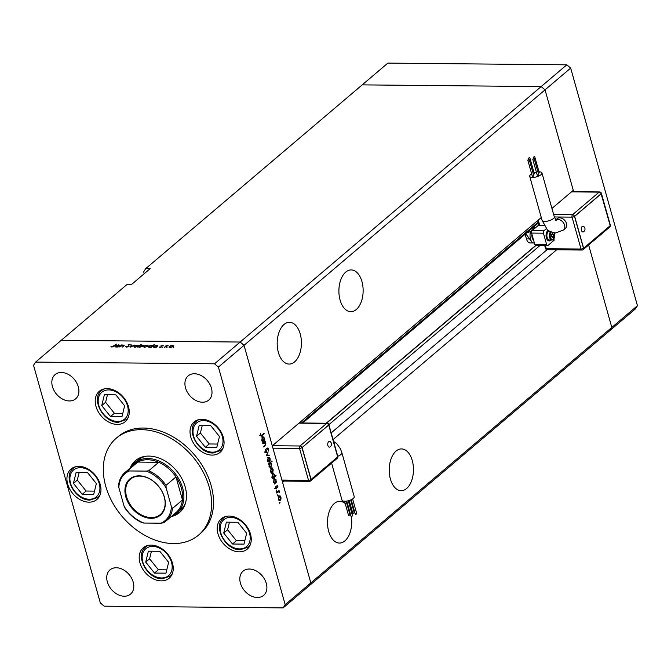 <?xml version="1.0" encoding="UTF-8"?>
<svg xmlns="http://www.w3.org/2000/svg" width="671" height="671" viewBox="0 0 671 671"><rect width="100%" height="100%" fill="white"/><g stroke="black" fill="none" stroke-linecap="round" stroke-linejoin="round"><path stroke-width="1.01" d="M284.143 481.082L282.575 482.424L310.816 582.906L611.809 327.44L588.626 244.965L611.809 327.44L609.771 330.669L635.403 308.912L637.45 305.682L570.669 68.098L566.794 64.819L387.863 63.108L362.223 84.873L541.162 86.576L545.037 89.864L573.655 191.696M283.137 607.892L285.183 604.663L310.816 582.906L244.034 345.322L240.159 342.042L214.527 363.799L35.597 362.088L33.55 365.318L100.331 602.902L104.206 606.181L283.137 607.892L308.777 586.127L310.816 582.906L308.777 586.127L609.771 330.669L611.809 327.44L637.45 305.682M551.939 208.455L573.277 190.346L545.037 89.864L570.669 68.098M541.279 217.505L272.283 445.804L244.034 345.322L545.037 89.864L541.162 86.576L566.794 64.819M300.222 333.915A20.885 12.12 90.5 0 0 289.503 322.306A20.885 12.12 90.5 0 0 278.381 352.451A20.885 12.12 90.5 0 0 289.1 364.068A20.885 12.12 90.5 0 0 300.222 333.915M361.937 281.535A20.885 12.12 90.5 0 0 351.218 269.918A20.885 12.12 90.5 0 0 340.096 300.071A20.885 12.12 90.5 0 0 350.816 311.688A20.885 12.12 90.5 0 0 361.937 281.535M412.254 460.532A20.885 12.12 90.5 0 0 401.535 448.924A20.885 12.12 90.5 0 0 390.413 479.069A20.885 12.12 90.5 0 0 401.132 490.686A20.885 12.12 90.5 0 0 412.254 460.532M348.845 508.475A20.885 12.12 90.5 0 0 347.612 506.337M345.23 503.569A20.885 12.12 90.5 0 0 339.811 501.304A20.885 12.12 90.5 0 0 328.698 531.449A20.885 12.12 90.5 0 0 339.417 543.065A20.885 12.12 90.5 0 0 351.319 516.553M285.183 604.663L218.402 367.087L244.034 345.322L240.159 342.042L61.229 340.331L126.744 284.73L131.18 284.772L150.17 268.652L145.733 268.61L143.695 271.839L144.223 273.709M145.733 268.61L362.223 84.873L541.162 86.576L240.159 342.042L61.229 340.331L35.597 362.088M556.662 249.797L333.068 439.564M547.058 249.696L331.189 432.904M535.659 245.477L326.232 423.225M146.001 456.238A32.686 23.787 -130.3 0 0 138.218 460.071L134.888 462.889A32.686 23.787 49.7 0 1 147.805 458.519A32.686 23.787 49.7 0 1 179.333 479.933A32.686 23.787 49.7 0 1 177.194 512.736A32.686 23.787 49.7 0 1 172.363 515.647M171.248 516.586A34.045 24.777 -130.3 0 0 179.501 512.56A34.045 24.777 -130.3 0 0 181.724 478.398A34.045 24.777 -130.3 0 0 148.887 456.087A34.045 24.777 -130.3 0 0 135.433 460.642A34.045 24.777 -130.3 0 0 130.115 468.132M136.414 459.87A34.045 24.777 -130.3 0 0 132.548 465.297M173.479 543.56A63.56 46.257 -130.3 0 0 198.591 535.064A63.56 46.257 -130.3 0 0 202.751 471.285A63.56 46.257 -130.3 0 0 141.455 429.65A63.56 46.257 -130.3 0 0 116.335 438.146A63.56 46.257 -130.3 0 0 112.174 501.925A63.56 46.257 -130.3 0 0 173.479 543.56M198.591 535.064L200.495 533.445A63.56 46.257 -130.3 0 0 204.655 469.675A63.56 46.257 -130.3 0 0 143.359 428.039A63.56 46.257 -130.3 0 0 118.239 436.536L116.335 438.146M202.013 419.3A19.979 14.536 -130.3 0 0 194.12 421.967A19.979 14.536 -130.3 0 0 192.812 442.013A19.979 14.536 -130.3 0 0 212.078 455.097A19.979 14.536 -130.3 0 0 219.971 452.422A19.979 14.536 -130.3 0 0 221.279 432.384A19.979 14.536 -130.3 0 0 202.013 419.3M229.214 516.058A19.979 14.536 -130.3 0 0 221.313 518.725A19.979 14.536 -130.3 0 0 220.004 538.771A19.979 14.536 -130.3 0 0 239.27 551.856A19.979 14.536 -130.3 0 0 247.163 549.188A19.979 14.536 -130.3 0 0 248.471 529.142A19.979 14.536 -130.3 0 0 229.214 516.058M151.185 545.095A19.979 14.536 -130.3 0 0 143.292 547.762A19.979 14.536 -130.3 0 0 141.984 567.809A19.979 14.536 -130.3 0 0 161.25 580.893A19.979 14.536 -130.3 0 0 169.142 578.226A19.979 14.536 -130.3 0 0 170.451 558.18A19.979 14.536 -130.3 0 0 151.185 545.095M78.918 466.37A19.979 14.536 -130.3 0 0 71.017 469.037A19.979 14.536 -130.3 0 0 69.717 489.084A19.979 14.536 -130.3 0 0 88.975 502.168A19.979 14.536 -130.3 0 0 96.876 499.501A19.979 14.536 -130.3 0 0 98.176 479.455A19.979 14.536 -130.3 0 0 78.918 466.37M107.201 388.61A19.979 14.536 -130.3 0 0 99.308 391.277A19.979 14.536 -130.3 0 0 98 411.323A19.979 14.536 -130.3 0 0 117.266 424.407A19.979 14.536 -130.3 0 0 125.158 421.732A19.979 14.536 -130.3 0 0 126.467 401.694A19.979 14.536 -130.3 0 0 107.201 388.61M124.269 596.225A15.886 11.566 49.7 0 1 108.945 585.817A15.886 11.566 49.7 0 1 109.985 569.88A15.886 11.566 49.7 0 1 116.259 567.75A15.886 11.566 49.7 0 1 131.583 578.159A15.886 11.566 49.7 0 1 130.543 594.103A15.886 11.566 49.7 0 1 124.269 596.225M202.466 402.231A15.886 11.566 49.7 0 1 187.142 391.822A15.886 11.566 49.7 0 1 188.182 375.877A15.886 11.566 49.7 0 1 194.464 373.755A15.886 11.566 49.7 0 1 209.788 384.164A15.886 11.566 49.7 0 1 208.748 400.109A15.886 11.566 49.7 0 1 202.466 402.231M249.352 569.025A15.886 11.566 -130.3 0 0 243.07 571.147A15.886 11.566 -130.3 0 0 242.03 587.091A15.886 11.566 -130.3 0 0 257.354 597.5A15.886 11.566 -130.3 0 0 263.636 595.378A15.886 11.566 -130.3 0 0 264.676 579.434A15.886 11.566 -130.3 0 0 249.352 569.025M61.371 372.48A15.886 11.566 -130.3 0 0 55.089 374.603A15.886 11.566 -130.3 0 0 54.049 390.547A15.886 11.566 -130.3 0 0 69.381 400.956A15.886 11.566 -130.3 0 0 75.655 398.834A15.886 11.566 -130.3 0 0 76.695 382.889A15.886 11.566 -130.3 0 0 61.371 372.48M123.657 345.246L123.749 345.976L122.508 347.033L123.69 345.59L123.187 345.171L119.195 346.999L121.619 344.936L124.328 345.196M123.791 345.942L123.187 345.171M129.033 346.395L126.651 347.142L125.804 346.513L128.572 346.387L128.127 344.827L130.182 344.181L130.996 344.668L128.606 344.819L129.117 346.311M126.416 346.37L127.071 347.125M128.706 346.077L128.312 345.649M130.367 344.793L129.788 344.466M128.606 344.819L128.891 346.504M130.543 347.108L131.18 345.028L131.684 345.037L131.172 346.546L134.695 345.062L130.543 347.108M134.502 347.159L134.2 346.102L135.584 345.38L138.461 345.406L138.117 346.144L134.913 347.184L134.2 346.102L133.848 346.781M138.503 345.531L138.117 346.144L137.127 345.305L134.67 346.11L134.544 347.167M144.122 347.251L143.829 346.194L145.204 345.473L148.081 345.498L147.737 346.236L144.533 347.276L143.829 346.194L143.468 346.865M148.123 345.624L147.737 346.236M157.828 345.993L156.217 347.352L154.171 347.368L153.458 346.278L156.695 345.238L157.727 345.615M153.097 346.941L153.458 346.278L153.76 347.343M173.395 347.553L173.948 347.083L173.311 347.544M169.604 347.494L169.31 346.437L170.686 345.716L173.563 345.741L173.219 346.479L170.015 347.519L169.31 346.437L168.949 347.117M173.604 345.867L173.219 346.479L172.229 345.64L169.771 346.446L169.646 347.503M166.693 347.486L167.247 347.016L166.609 347.486M164.378 347.427L166.349 345.364L168.094 345.414L164.378 347.427M162.516 347.452L163.07 346.982L162.424 347.444M160.973 345.825L163.187 345.599L161.451 345.817L161.786 346.84L159.983 347.427L159.228 347.133L161.317 346.848L160.973 345.825L161.149 346.454M161.812 346.815L161.652 346.228L161.988 346.521M152.896 345.959L154.255 344.408L151.31 347.301L149.256 347.326L148.551 346.228L151.789 345.188L152.795 345.59M148.182 346.89L148.551 346.228L148.845 347.293M138.771 346.857L137.84 347.175L141.245 344.282L140.289 345.498L142.319 345.095L143.032 346.186L139.786 347.234L138.763 346.832M143.393 345.523L143.032 346.186M119.74 345.624L118.13 346.991L116.083 347.008L115.37 345.917L118.608 344.869L119.631 345.255M115.009 346.58L115.37 345.917L115.672 346.974M112.166 346.714L116.41 344.122L114.171 346.026L111.797 346.999L110.933 346.664L112.242 346.974M262.906 443.841L262.764 443.33L265.196 441.266L264.894 442.155L265.825 443.33L265.028 445.93L263.787 446.978L263.644 446.467L265.322 444.974L265.498 443.489L264.458 442.625L262.906 443.841M263.175 442.575L263.611 442.617M265.506 452.564L266.37 452.573L265.011 451.709L265.255 449.36L265.355 451.415L266.228 452.053L267.343 448.035L268.517 448.773L268.383 450.769L268.157 449.008L267.503 448.53L265.942 452.74M264.491 452.145L266.228 452.053M268.157 449.008L267.016 448.53M266.27 455.819L268.148 451.784L266.924 455.215L269.079 455.097L269.239 455.651L266.27 455.819M268.182 461.791L269.448 461.799L267.595 460.709L268.241 457.496L269.264 457.328L270.111 458.578L270.153 460.499L268.828 462.059M268.241 457.496L269.264 457.328L268.492 457.328M271.159 472.376L272.426 472.384L270.572 471.294L271.218 468.081L272.241 467.922L273.089 469.163L273.131 471.084L271.805 472.644M271.218 468.081L272.241 467.922L271.461 467.913M274.204 478.658L276.066 479.782L276.049 481.879L276.502 481.501L276.645 482.013L274.213 484.076L274.489 483.204L273.55 481.895L274.204 478.658L274.808 478.406M279.48 502.982L279.622 502.277L280.033 502.512L279.614 503.225M279.622 502.277L280.033 502.512L279.48 502.512M279.027 500.34L280.285 500.356L278.431 499.266L279.077 496.045L280.101 495.886L280.948 497.127L280.99 499.048L279.664 500.608M279.077 496.045L280.101 495.886L279.329 495.877M277.408 495.609L277.551 494.904L277.962 495.139L277.542 495.844M277.551 494.904L277.962 495.139L277.408 495.131M276.737 493.051L276.595 492.548L279.027 490.484L279.539 492.489L278.415 491.742L276.737 493.051M279.17 492.128L277.542 491.734M276.133 491.08L276.276 490.375L276.687 490.61L276.267 491.323M276.276 490.375L276.687 490.61L276.142 490.61M276.955 485.729L277.886 486.24L277.836 487.599L277.106 486.232L276.393 488.916L275.353 488.295L275.345 486.827L276.234 488.421L277.291 485.586M277.584 486.492L276.637 486.223M275.286 488.01L276.712 488.404M272.686 473.256L274.548 474.38L274.514 476.494L275.966 475.269L276.108 475.781L272.694 478.666L272.971 477.802L272.032 476.494L272.686 473.256L273.29 473.005M269.734 467.192L270.975 467.201L269.105 466.077L269.121 463.98L268.677 464.357L268.534 463.846L271.94 460.952L270.665 462.671L271.621 463.963L270.975 467.201L270.363 467.452M262.428 436.746L264.29 437.869L264.273 439.966L264.718 439.589L264.86 440.101L262.436 442.164L262.713 441.292L261.774 439.983L262.428 436.746L263.032 436.494M260.356 435.093L261.841 435.16L264.055 433.281L264.198 433.793L261.12 436.184L260.415 435.353L260.415 433.659L260.767 435.093L261.841 435.16M218.402 367.087L214.527 363.799M174.435 514.649A34.045 24.777 -130.3 0 0 180.424 511.721M177.194 512.736L180.516 509.91A32.686 23.787 -130.3 0 0 185.565 502.856M278.616 495.869L279.471 497.119M280.142 499.845L280.646 497.379L279.22 496.557L278.733 499.006L280.142 499.845L278.18 500.021M278.675 496.557L279.698 496.364L278.213 496.347M278.431 490.987L279.17 490.996M278.071 491.289L278.809 491.298M277.333 491.281L278.02 491.96M277.442 486.24L277.886 486.24M275.672 482.004L276.645 482.013M275.278 482.533L275.773 480.042L274.347 479.169L273.852 481.661L275.278 482.533L273.323 482.726M273.793 479.161L274.808 478.985L273.332 478.968M275.37 475.773L276.108 475.781M273.76 477.131L274.254 474.64L272.829 473.768L272.334 476.259L273.76 477.131L271.805 477.316M272.275 473.76L273.29 473.583L271.814 473.567M270.757 467.905L271.604 469.146M272.283 471.881L272.787 469.415L271.361 468.593L270.866 471.042L272.283 471.881L270.321 472.057M270.807 468.584L271.839 468.392L270.354 468.383M271.344 461.455L272.082 461.463M269.927 462.663L270.665 462.671M268.568 463.971L269.121 463.98M268.895 463.107L270.371 463.124L269.398 465.817L270.824 466.689L271.319 464.198L269.155 463.317M268.886 466.857L270.824 466.689M267.779 457.32L268.635 458.561M269.306 461.287L269.809 458.83L268.383 458.008L267.897 460.457L269.306 461.287L267.343 461.472M267.838 457.999L268.861 457.807L267.377 457.79M266.504 455.215L266.924 455.215M267.628 455.181L269.239 455.651M267.754 455.643L266.261 455.718M265.12 449.687L265.557 449.696M268.073 448.773L268.517 448.773M264.6 441.77L265.339 441.778M264.156 442.147L264.894 442.155M263.418 442.139L264.34 443.313M263.888 440.092L264.86 440.101M263.502 440.621L263.997 438.129L262.562 437.257L262.076 439.748L263.502 440.621L261.539 440.813M262.017 437.249L263.024 437.073L261.547 437.056M263.46 433.785L264.198 433.793M172.833 346.756L170.384 347.511M169.771 346.446L170.308 347.268M162.701 345.758L162.567 345.288M161.627 346.957L161.359 346.01M159.891 347.419L159.757 346.949M157.056 346.647L157.249 345.817L157.4 346.353M154.548 347.36L156.964 346.32L156.402 345.49L153.919 346.286L153.81 347.352M153.919 346.286L154.481 347.117M152.149 346.597L152.342 345.766L152.493 346.303M149.641 347.31L152.057 346.278L151.495 345.439L149.012 346.236L148.903 347.301M149.012 346.236L149.574 347.066M147.352 346.513L147.553 345.724L147.704 346.261M144.902 347.268L147.276 346.236L146.748 345.397L144.29 346.202L144.164 347.259M144.29 346.202L144.827 347.024M142.646 346.462L142.009 345.355L139.526 346.144L139.392 347.209M139.526 346.144L140.088 346.982L142.831 345.674L142.982 346.228M137.731 346.421L135.274 347.175M134.67 346.11L135.206 346.932M131.407 345.842L131.18 345.028M128.379 345.699L128.127 344.827M130.333 344.701L130.182 344.181M118.968 346.278L119.161 345.448L119.312 345.984M116.46 346.991L118.876 345.959L118.314 345.129L115.831 345.926L115.722 346.982M115.831 345.926L116.393 346.756M111.612 346.991L111.461 346.446M124.638 405.812L115.84 394.833L104.382 394.724L101.724 405.594L110.522 416.565L121.979 416.674L124.638 405.812M107.444 394.758L105.599 402.306L114.397 413.277L122.793 413.361M114.397 413.277L110.522 416.565M105.599 402.306L101.724 405.594M583.485 231.789A2.894 1.677 -89.5 0 1 581.413 230.354A2.894 1.677 -89.5 0 1 581.698 227.125A2.894 1.677 -89.5 0 1 583.535 226.353A3.212 3.212 0 0 1 583.485 231.789M533.059 159.228L534.208 158.683L533.059 159.228M537.513 175.081L537.63 175.508L538.779 174.955L534.208 158.683M533.588 157.173L534.728 156.628L533.588 157.173M538.352 173.437L539.308 172.9L534.728 156.628M528.639 158.163L529.788 157.61L528.639 158.163M533.411 174.426L534.359 173.881L529.788 157.61M528.119 160.218L529.26 159.664L528.119 160.218M532.573 176.07L532.69 176.49L533.839 175.936L529.26 159.664M531.65 173.873A6.358 2.323 -15.7 0 0 530.652 174.577A6.358 2.323 -15.7 0 0 529.713 176.347A6.358 2.323 -15.7 0 0 534.401 177.303A6.358 2.323 -15.7 0 0 541.002 174.678A6.358 2.323 -15.7 0 0 541.95 172.908A6.358 2.323 -15.7 0 0 538.998 171.81M555.697 220.289L556.192 220.39L554.296 216.842A6.358 2.323 -15.7 0 1 553.357 218.612A6.358 2.323 -15.7 0 1 544.852 221.388A6.358 2.323 -15.7 0 1 542.059 220.281L547.066 229.272C547.268 230.489 550.103 231.73 555.571 232.996L563.548 229.977L565.443 228.366A6.358 4.622 -130.3 0 0 566.509 223.569A6.358 4.622 -130.3 0 0 562.432 218.561A6.358 4.622 -130.3 0 0 557.224 218.679L555.739 219.937M548.241 230.312A5.452 3.162 90.5 0 0 547.846 230.589A5.452 3.162 90.5 0 0 546.127 236.695A5.452 3.162 90.5 0 0 549.163 240.914A5.452 3.162 90.5 0 0 549.314 240.914M548.375 230.413A5.452 3.162 90.5 0 0 548.14 230.589A5.452 3.162 90.5 0 0 546.429 236.695A5.452 3.162 90.5 0 0 549.465 240.923A5.452 3.162 90.5 0 0 550.883 240.352A5.452 3.162 90.5 0 0 551.218 240.025M549.163 230.983A4.538 2.634 90.5 0 0 548.366 231.403A4.538 2.634 90.5 0 0 546.94 236.494A4.538 2.634 90.5 0 0 549.474 240.008L551.981 240.033A4.538 2.634 90.5 0 0 553.172 239.564M531.927 234.246A5.452 3.162 90.5 0 0 533.613 240.235M536.372 172.103A6.358 2.323 -15.7 0 0 534.049 172.757M544.189 225.473L539.744 225.431A1.82 0.663 164.3 0 1 538.947 225.112L537.672 220.566M553.877 238.968L554.212 240.168L548.039 245.41A1.82 1.057 -89.5 0 1 547.57 245.594A1.82 1.057 -89.5 0 1 546.639 244.588L543.435 233.198A1.82 1.057 -89.5 0 1 543.929 230.765L546.446 228.626M547.57 245.594L535.735 245.485A1.82 1.057 -89.5 0 1 534.804 244.479L531.6 233.08A1.82 1.057 -89.5 0 1 532.095 230.648L538.88 224.886M531.969 228.4L534.259 228.425L530.535 231.579A8.622 5.007 90.5 0 0 531.843 242.055L525.393 233.231M530.535 231.579L526.777 232.812M534.259 228.425A7.264 4.219 -89.5 0 1 535.517 227.746M534.376 242.952A7.264 4.219 -89.5 0 1 533.89 242.994A7.264 4.219 -89.5 0 1 531.843 242.055M553.567 234.573L552.56 233.407L551.461 234.338L551.377 236.427L552.384 237.593L553.474 236.662L553.567 234.573L551.453 234.548M525.133 234.204L526.458 238.918A7.264 4.219 90.5 0 0 530.191 242.961L533.89 242.994M551.562 236.645L553.474 236.662M601.233 193.776L574.653 216.347L583.611 248.236L610.199 225.674L601.09 193.776L574.502 216.339L583.468 248.236A1.82 0.663 164.3 0 1 581.036 249.025L572.069 217.136L554.33 216.968M583.611 248.236L583.468 248.236A1.82 1.325 49.7 0 1 583.166 249.604L609.746 227.041A1.82 1.325 -130.3 0 0 610.082 225.775M574.653 216.347L574.502 216.339A1.82 1.325 -130.3 0 0 572.564 214.703L599.153 192.132L571.474 191.872M327.893 445.519A2.894 1.677 -89.5 0 1 328.178 442.298A2.894 1.677 -89.5 0 1 330.015 441.526A3.212 3.212 0 0 1 329.964 446.961A2.894 1.677 -89.5 0 1 327.893 445.519M356.502 513.852L355.689 514.54L355.571 514.112M352.225 515.873L351.419 516.561L351.302 516.133M349.692 514.816L348.886 515.504L348.761 515.076M353.961 512.795L353.156 513.483L353.038 513.055M337.756 456.263A6.358 2.323 164.3 0 0 340.943 454.519A6.358 2.323 164.3 0 0 341.883 452.749L354.238 496.683A6.358 2.323 164.3 0 1 353.29 498.452A6.358 2.323 164.3 0 1 346.689 501.086A6.358 2.323 164.3 0 1 342 500.121L331.6 463.116M281.912 480.059L308.526 480.319L299.56 448.421A1.82 0.663 -15.7 0 0 301.992 447.632L310.958 479.522L337.689 456.959L328.723 425.07L301.992 447.632L328.58 425.062A1.82 0.663 -15.7 0 0 328.849 424.558A1.82 1.82 0 0 0 327.113 423.233A1.82 1.057 90.5 0 0 326.643 423.426L298.964 423.158M328.723 425.07L328.58 425.062A1.82 1.325 -130.3 0 0 326.643 423.426L300.054 445.989A1.82 1.057 90.5 0 0 299.56 448.421L272.946 448.169M302.135 447.632L311.101 479.522M168.631 562.298L159.832 551.319L148.366 551.21L145.708 562.08L154.506 573.059L165.972 573.168L168.631 562.298M151.428 551.243L149.583 558.792L158.381 569.771L166.777 569.847M158.381 569.771L154.506 573.059M149.583 558.792L145.708 562.08M96.356 483.573L87.557 472.594L76.1 472.485L73.433 483.355L82.239 494.334L93.697 494.443L96.356 483.573M79.161 472.518L77.308 480.067L86.106 491.046L94.51 491.122M86.106 491.046L82.239 494.334M77.308 480.067L73.433 483.355M246.651 533.26L237.853 522.281L226.387 522.172L223.728 533.042L232.527 544.013L243.992 544.122L246.651 533.26M229.448 522.206L227.603 529.755L236.402 540.725L244.806 540.809M236.402 540.725L232.527 544.013M227.603 529.755L223.728 533.042M219.451 436.502L210.652 425.523L199.195 425.414L196.536 436.284L205.334 447.255L216.792 447.364L219.451 436.502M202.256 425.439L200.403 432.996L209.209 443.967L217.605 444.051M209.209 443.967L205.334 447.255M200.403 432.996L196.536 436.284M151.092 518.314A23.695 17.245 49.7 0 1 125.821 496.892A23.695 17.245 49.7 0 1 139.157 475.84A23.695 17.245 49.7 0 1 164.42 497.261A23.695 17.245 49.7 0 1 151.092 518.314M139.576 476.091A23.149 16.85 -130.3 0 0 130.426 479.186A23.149 16.85 -130.3 0 0 128.907 502.42A23.149 16.85 -130.3 0 0 151.235 517.584A23.149 16.85 -130.3 0 0 160.386 514.489A23.149 16.85 -130.3 0 0 161.904 491.256A23.149 16.85 -130.3 0 0 139.576 476.091M171.407 506.655L172.497 508.433A31.78 23.124 49.7 0 1 166.156 520.906L176.129 512.443A31.78 23.124 -130.3 0 0 182.47 499.979A31.78 23.124 -130.3 0 0 175.987 476.905A31.78 23.124 -130.3 0 0 158.733 462.277A31.78 23.124 -130.3 0 0 147.561 459.736A31.78 23.124 -130.3 0 0 137.765 462.076A31.78 23.124 -130.3 0 0 135.005 463.988L125.032 472.451A31.78 23.124 49.7 0 1 127.792 470.539L129.31 470.958A30.874 22.47 -130.3 0 0 118.834 487.507L124.093 506.202A30.874 22.47 -130.3 0 0 143.946 523.036L160.939 523.195A30.874 22.47 -130.3 0 0 171.407 506.655L166.156 487.96A30.874 22.47 -130.3 0 0 146.295 471.126L129.31 470.958M146.295 471.126L148.761 470.74L158.733 462.277L137.765 462.076L127.792 470.539M131.231 467.184A32.686 23.787 49.7 0 1 134.888 462.889M172.497 508.433L182.47 499.979L175.987 476.905L166.014 485.368L166.156 487.96M143.946 523.036L142.529 522.86C135.357 519.723 129.411 514.674 124.705 507.712M163.397 522.81L166.156 520.906A31.78 23.124 49.7 0 1 163.397 522.81L160.939 523.195M118.834 487.507L118.692 484.915A31.78 23.124 49.7 0 1 125.032 472.451C121.35 475.638 119.186 479.941 118.541 485.343L118.692 484.915M124.093 506.202L124.697 507.712M539.937 245.527L328.874 424.659M535.97 245.485L326.551 423.233M538.687 221.665L301.472 422.99M276.821 492.355L277.559 492.363M264.29 445.921L265.028 445.93M263.049 443.086L263.787 443.095M260.533 435.68L261.95 435.697M117.618 421.489A17.614 12.816 -130.3 0 0 127.524 405.838A17.614 12.816 -130.3 0 0 108.744 389.918A17.614 12.816 -130.3 0 0 98.838 405.561A17.614 12.816 -130.3 0 0 117.618 421.489M128.312 417.253A19.065 13.873 49.7 0 1 126.282 419.593L118.364 422.294C103.56 422.998 90.417 398.926 101.606 390.522A19.065 13.873 49.7 0 1 104.248 388.895M563.548 229.977A6.358 4.622 -130.3 0 0 564.613 225.188A6.358 4.622 -130.3 0 0 557.836 219.442A6.358 4.622 -130.3 0 0 555.764 219.971M550.539 231.78A4.538 2.634 90.5 0 0 549.507 236.846A4.538 2.634 90.5 0 0 551.981 240.033L553.382 239.488L554.414 232.929M551.268 232.107A3.992 2.315 90.5 0 0 550.43 237.442A3.992 2.315 90.5 0 0 553.474 239.077A3.992 2.315 90.5 0 0 554.254 232.912M545.406 245.578L546.286 248.698L581.036 249.025A1.82 1.057 90.5 0 0 581.967 250.04A1.82 1.82 0 0 0 583.166 249.604M538.243 220.08L539.744 225.431M553.642 214.519L572.564 214.703A1.82 1.057 90.5 0 0 572.069 217.136A1.82 0.663 164.3 0 0 574.502 216.339M543.929 230.765L532.095 230.648M543.435 233.198L531.6 233.08M546.639 244.588L534.804 244.479M526.458 238.918L529.62 238.951M547.217 249.704A1.82 1.057 90.5 0 1 546.286 248.698A1.82 0.663 164.3 0 1 545.489 248.379A1.82 1.82 0 0 0 547.217 249.704L581.967 250.04M599.153 192.132A1.82 1.325 49.7 0 1 601.09 193.776A1.82 0.663 164.3 0 0 601.359 193.273A1.82 1.82 0 0 0 599.622 191.948A1.82 1.057 90.5 0 0 599.153 192.132M601.359 193.273L610.325 225.162A1.82 0.663 164.3 0 1 610.165 225.565M272.376 445.72L300.054 445.989A1.82 1.325 49.7 0 1 301.992 447.632M309.935 481.141A1.82 1.325 -130.3 0 0 310.648 480.897A1.82 1.325 -130.3 0 0 310.958 479.522A1.82 0.663 -15.7 0 1 308.526 480.319A1.82 1.057 90.5 0 0 309.457 481.325A1.82 1.82 0 0 0 310.648 480.897L337.236 458.327A1.82 1.82 0 0 0 337.815 456.456L328.849 424.558M337.572 457.06A1.82 1.325 49.7 0 1 337.236 458.327M161.602 577.974A17.614 12.816 -130.3 0 0 171.516 562.323A17.614 12.816 -130.3 0 0 152.728 546.404A17.614 12.816 -130.3 0 0 142.822 562.055A17.614 12.816 -130.3 0 0 161.602 577.974M172.296 573.739A19.065 13.873 49.7 0 1 170.266 576.079L162.348 578.779C147.545 579.492 134.41 555.412 145.59 547.008A19.065 13.873 49.7 0 1 148.232 545.38M89.335 499.249A17.614 12.816 -130.3 0 0 99.241 483.598A17.614 12.816 -130.3 0 0 80.461 467.679A17.614 12.816 -130.3 0 0 70.556 483.33A17.614 12.816 -130.3 0 0 89.335 499.249M100.029 495.013A19.065 13.873 49.7 0 1 97.991 497.354L90.082 500.054C75.269 500.767 62.135 476.687 73.315 468.283A19.065 13.873 49.7 0 1 75.957 466.655M239.631 548.937A17.614 12.816 -130.3 0 0 249.537 533.286A17.614 12.816 -130.3 0 0 230.757 517.366A17.614 12.816 -130.3 0 0 220.843 533.009A17.614 12.816 -130.3 0 0 239.631 548.937M250.325 544.701A19.065 13.873 49.7 0 1 248.287 547.041L240.369 549.742C225.565 550.446 212.43 526.374 223.611 517.97A19.065 13.873 49.7 0 1 226.253 516.343M212.43 452.17A17.614 12.816 -130.3 0 0 222.336 436.527A17.614 12.816 -130.3 0 0 203.556 420.608A17.614 12.816 -130.3 0 0 193.651 436.251A17.614 12.816 -130.3 0 0 212.43 452.17M223.124 447.934A19.065 13.873 49.7 0 1 221.086 450.283L213.177 452.984C198.364 453.688 185.23 429.616 196.41 421.212A19.065 13.873 49.7 0 1 199.061 419.585M148.761 470.74A31.78 23.124 49.7 0 1 166.014 485.368M538.352 222.99L302.688 422.998M278.675 491.7L277.198 491.684M277.266 486.165L276.662 486.156M276.058 488.488L274.582 488.471M267.695 448.446L266.219 448.438M261.195 435.554L259.719 435.538M126.425 346.572L126.584 347.142M128.471 345.087L128.933 346.714M123.766 345.355L123.9 345.85M127.876 418.243L126.282 419.593M103.2 389.163L101.606 390.522M542.059 220.281L529.713 176.347M532.866 227.637L535.609 227.662M554.296 216.842L541.95 172.908M527.775 160.084L532.355 176.356M528.303 158.029L528.731 159.547M533.244 157.048L533.671 158.557M532.724 159.102L537.295 175.374M544.701 245.569L545.489 248.379M571.7 191.68L599.622 191.948M609.746 227.041A1.82 1.82 0 0 0 610.325 225.162M341.883 452.749L340.44 448.874L336.951 443.833L333.562 441.333M356.838 513.986L352.619 498.956M352.56 516.007L348.283 500.767M350.027 514.951L346.152 501.153M354.305 512.929L350.665 499.979M352.82 513.349L349.205 500.507M348.543 515.37L344.567 501.22M351.076 516.427L346.764 501.069M355.353 514.405L351.227 499.727M282.189 481.065L309.457 481.325M299.191 422.965L327.113 423.233M171.86 574.728L170.266 576.079M147.184 545.657L145.59 547.008M99.585 496.003L97.991 497.354M74.909 466.932L73.315 468.283M249.88 545.691L248.287 547.041M225.204 516.611L223.611 517.97M222.688 448.933L221.086 450.283M198.012 419.853L196.41 421.212"/></g></svg>
